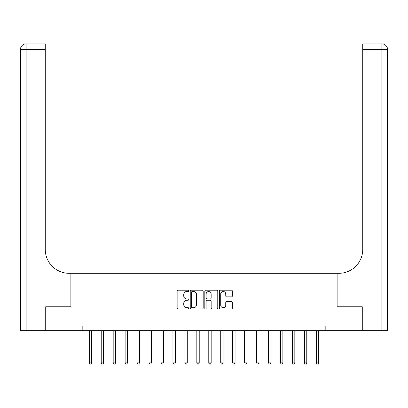 <?xml version="1.0" encoding="UTF-8"?>
<svg xmlns="http://www.w3.org/2000/svg" width="408" height="408" viewBox="0 0 408 408"><rect width="100%" height="100%" fill="white"/><g stroke="black" fill="none" stroke-linecap="round" stroke-linejoin="round"><path stroke-width="0.61" d="M188.705 290.873A0.658 0.658 0 0 0 188.047 290.215L178.077 290.215A0.938 0.938 0 0 0 177.138 291.154L177.138 308.045A0.938 0.938 0 0 0 178.077 308.983L188.047 308.983A0.658 0.658 0 0 0 188.705 308.326A0.658 0.658 0 0 0 188.047 307.668L186.757 307.668A3.004 3.004 0 0 1 183.753 304.669L183.753 303.261A3.004 3.004 0 0 1 186.757 300.257L188.047 300.257A0.658 0.658 0 0 0 188.705 299.6A0.658 0.658 0 0 0 188.047 298.942L186.757 298.942A3.004 3.004 0 0 1 183.753 295.943L183.753 294.535A3.004 3.004 0 0 1 186.757 291.531L188.047 291.531A0.658 0.658 0 0 0 188.705 290.873M231.423 296.83A0.938 0.938 0 0 0 232.361 295.892L232.361 291.154A0.938 0.938 0 0 0 231.423 290.215L220.351 290.215A0.938 0.938 0 0 0 219.412 291.154L219.412 308.045A0.938 0.938 0 0 0 220.351 308.983L231.423 308.983A0.938 0.938 0 0 0 232.361 308.045L232.361 302.323A0.938 0.938 0 0 0 231.423 301.385L226.685 301.385A0.938 0.938 0 0 0 225.746 302.323L225.746 305.159A2.509 2.509 0 0 1 223.237 307.668A2.509 2.509 0 0 1 220.728 305.159L220.728 294.041A2.509 2.509 0 0 1 223.237 291.531A2.509 2.509 0 0 1 225.746 294.041L225.746 295.892A0.938 0.938 0 0 0 226.685 296.83L231.423 296.83M387.6 330.669L387.6 49.608L387.6 330.669L362.268 330.669L362.268 306.77L337.125 306.77L362.217 306.77L362.217 330.669L325.171 330.669L325.171 325.89L82.829 325.89L82.829 330.669L325.171 330.669M82.829 330.669L45.783 330.669L45.783 306.77L70.875 306.77L70.875 273.309L337.125 273.309L337.125 306.77L337.125 273.309L338.844 273.309A23.899 23.899 0 0 0 362.743 249.41L362.743 43.87L381.863 43.87L362.743 43.87M203.179 291.154A0.938 0.938 0 0 0 202.24 290.215L191.168 290.215A0.938 0.938 0 0 0 190.23 291.154L190.23 308.045A0.938 0.938 0 0 0 191.168 308.983L202.24 308.983A0.938 0.938 0 0 0 203.179 308.045L203.179 291.154M205.76 290.215L216.832 290.215A0.938 0.938 0 0 1 217.77 291.154L217.77 308.045A0.938 0.938 0 0 1 216.832 308.983L212.094 308.983A0.938 0.938 0 0 1 211.155 308.045L211.155 301.196A0.938 0.938 0 0 0 210.217 300.257L207.075 300.257A0.938 0.938 0 0 0 206.137 301.196L206.137 308.326A0.658 0.658 0 0 1 205.479 308.983A0.658 0.658 0 0 1 204.821 308.326L204.821 291.154A0.938 0.938 0 0 1 205.76 290.215M192.199 291.531A0.658 0.658 0 0 0 191.541 292.189L191.541 307.015A0.658 0.658 0 0 0 192.199 307.668L193.56 307.668A3.004 3.004 0 0 0 196.564 304.669L196.564 294.535A3.004 3.004 0 0 0 193.56 291.531L192.199 291.531M211.155 294.086A2.509 2.509 0 0 0 208.646 291.577A2.509 2.509 0 0 0 206.137 294.086L206.137 298.003A0.938 0.938 0 0 0 207.075 298.942L210.217 298.942A0.938 0.938 0 0 0 211.155 298.003L211.155 294.086M89.281 330.669L89.281 362.885L91.667 362.885L91.667 330.669M91.667 362.885L90.953 364.13L89.995 364.13L89.281 362.885M101.23 330.669L101.23 362.885L103.622 362.885L103.622 330.669M103.622 362.885L102.903 364.13L101.949 364.13L101.23 362.885M113.179 330.669L113.179 362.885L115.571 362.885L115.571 330.669M115.571 362.885L114.852 364.13L113.898 364.13L113.179 362.885M125.129 330.669L125.129 362.885L127.52 362.885L127.52 330.669M127.52 362.885L126.801 364.13L125.848 364.13L125.129 362.885M137.078 330.669L137.078 362.885L139.47 362.885L139.47 330.669M139.47 362.885L138.751 364.13L137.797 364.13L137.078 362.885M45.732 306.77L70.875 306.77L70.875 273.309L69.156 273.309A23.899 23.899 0 0 1 45.257 249.41L45.257 49.608L26.137 49.608L26.137 330.669L45.732 330.669L45.732 306.77M26.137 330.669L20.4 330.669L20.4 49.608A5.737 5.737 0 0 1 26.137 43.87L45.257 43.87L45.257 49.608M45.257 43.87L26.137 43.87A5.737 5.737 0 0 0 20.4 49.608L26.137 49.608L26.137 43.87M69.156 273.309A23.899 23.899 0 0 1 45.257 249.41M381.863 330.669L381.863 49.608L387.6 49.608L387.6 273.309L387.6 49.608A5.737 5.737 0 0 0 381.863 43.87A5.737 5.737 0 0 1 387.6 49.608A5.737 5.737 0 0 0 381.863 43.87L381.863 49.608L362.743 49.608M338.844 273.309A23.899 23.899 0 0 0 362.743 249.41M149.032 330.669L149.032 362.885L151.419 362.885L151.419 330.669M151.419 362.885L150.705 364.13L149.746 364.13L149.032 362.885M160.981 330.669L160.981 362.885L163.368 362.885L163.368 330.669M163.368 362.885L162.654 364.13L161.696 364.13L160.981 362.885M172.931 330.669L172.931 362.885L175.318 362.885L175.318 330.669M175.318 362.885L174.604 364.13L173.645 364.13L172.931 362.885M184.88 330.669L184.88 362.885L187.272 362.885L187.272 330.669M187.272 362.885L186.553 364.13L185.599 364.13L184.88 362.885M196.829 330.669L196.829 362.885L199.221 362.885L199.221 330.669M199.221 362.885L198.502 364.13L197.549 364.13L196.829 362.885M208.779 330.669L208.779 362.885L211.171 362.885L211.171 330.669M211.171 362.885L210.451 364.13L209.498 364.13L208.779 362.885M220.728 330.669L220.728 362.885L223.12 362.885L223.12 330.669M223.12 362.885L222.401 364.13L221.447 364.13L220.728 362.885M232.682 330.669L232.682 362.885L235.069 362.885L235.069 330.669M235.069 362.885L234.355 364.13L233.396 364.13L232.682 362.885M244.632 330.669L244.632 362.885L247.019 362.885L247.019 330.669M247.019 362.885L246.304 364.13L245.346 364.13L244.632 362.885M256.581 330.669L256.581 362.885L258.968 362.885L258.968 330.669M258.968 362.885L258.254 364.13L257.295 364.13L256.581 362.885M268.53 330.669L268.53 362.885L270.922 362.885L270.922 330.669M270.922 362.885L270.203 364.13L269.249 364.13L268.53 362.885M280.48 330.669L280.48 362.885L282.871 362.885L282.871 330.669M282.871 362.885L282.152 364.13L281.199 364.13L280.48 362.885M292.429 330.669L292.429 362.885L294.821 362.885L294.821 330.669M294.821 362.885L294.102 364.13L293.148 364.13L292.429 362.885M304.378 330.669L304.378 362.885L306.77 362.885L306.77 330.669M306.77 362.885L306.051 364.13L305.097 364.13L304.378 362.885M316.333 330.669L316.333 362.885L318.719 362.885L318.719 330.669M318.719 362.885L318.005 364.13L317.047 364.13L316.333 362.885"/></g></svg>
